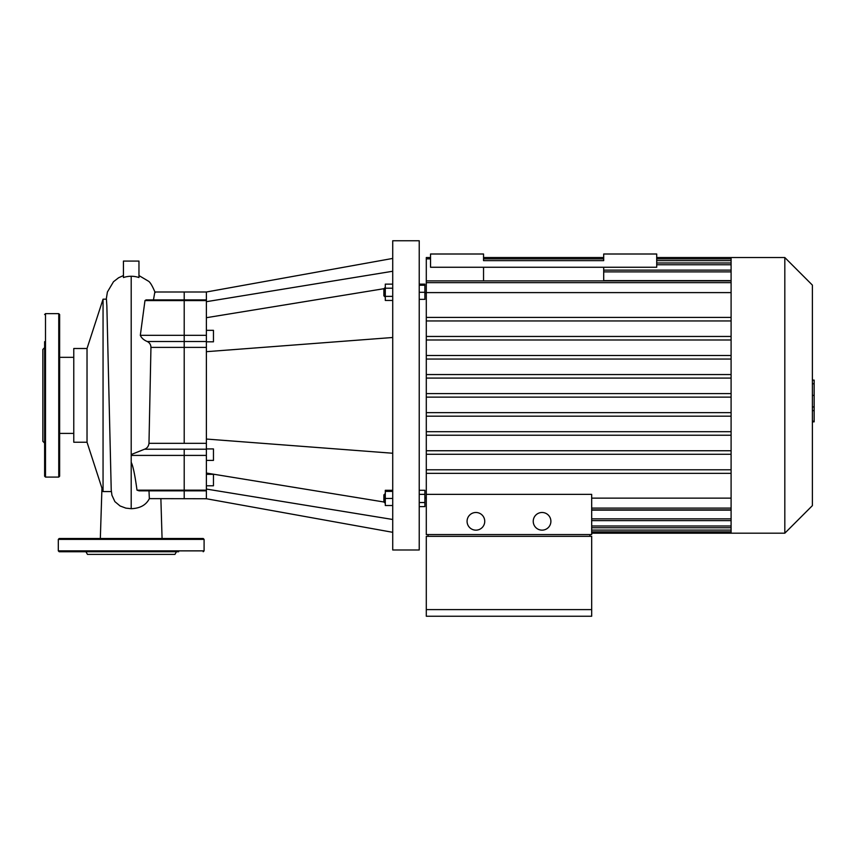 <?xml version="1.0" encoding="UTF-8"?>
<svg xmlns="http://www.w3.org/2000/svg" width="857" height="857" viewBox="0 0 857 857"><rect width="100%" height="100%" fill="white"/><g stroke="black" fill="none" stroke-linecap="round" stroke-linejoin="round"><path stroke-width="1.29" d="M483.541 280.882L483.541 267.255M603.703 280.882L603.703 267.255M603.703 254.004L603.703 260.635L483.541 260.635L483.541 254.004L430.535 254.004L430.535 267.255L656.708 267.255L656.708 254.004L603.703 254.004M111.913 495.185L114.87 501.602L120.098 505.984L125.861 508.126L131.196 508.704C140.087 508.372 146.14 505.019 149.354 498.624L206.387 498.742L206.387 292.001L392.72 258.428M206.387 301.685L392.72 271.251M206.387 317.701L383.936 288.702M206.387 489.058L392.72 519.481M206.387 473.043L383.882 501.988L384.772 502.866L384.772 494.028L383.882 494.918L383.882 501.988M206.387 439.052L392.72 453.246M206.387 351.681L392.72 337.497M383.882 292.291L383.882 295.826L384.772 296.704L384.772 287.866L383.882 288.755L383.882 292.291M392.72 284.128L385.296 284.128L385.296 300.453L392.72 300.453M392.72 288.209L385.296 288.209M392.72 296.372L385.296 296.372M419.223 285.22L424.879 285.22L424.879 284.128L419.223 284.128M419.223 299.361L424.879 299.361L424.879 285.22M419.223 292.291L424.879 292.291M392.72 490.29L385.296 490.29L385.296 505.512L392.72 505.512M392.72 491.382L385.296 491.382M392.72 498.453L385.296 498.453M419.223 490.29L424.879 490.29L424.879 494.371L419.223 494.371M419.223 502.534L424.879 502.534L424.879 494.371M419.223 506.616L424.879 506.616L424.879 502.534M392.72 240.753L392.72 549.98L419.223 549.98L419.223 240.753L392.72 240.753M206.387 341.825L213.457 341.825L213.457 330.331L206.387 330.331M206.387 460.402L213.457 460.402L213.457 448.918L206.387 448.918M206.387 485.79L213.457 485.79L213.457 474.307L206.387 474.307M206.387 335.333L140.323 335.333L144.972 300.582L146.076 299.896L184.212 299.896L184.212 347.396L184.212 292.001L206.387 292.001M140.323 335.333C141.48 338.012 143.794 340.068 147.265 341.525C149.621 342.693 150.843 344.653 150.95 347.396L148.979 443.337C148.582 446.315 147.104 448.275 144.522 449.218L131.196 454.553L131.196 462.309C133.049 465.887 134.977 475.164 137.002 490.161L139.102 490.847L184.212 490.847L184.212 498.742L184.212 490.161L184.212 490.847L206.387 490.847M131.196 455.41L184.212 455.41L184.212 490.161L184.212 449.218L184.212 455.41L206.387 455.41M206.387 443.337L184.212 443.337L184.212 347.396L206.387 347.396M178.642 551.747L59.197 551.747L58.308 550.869L58.308 539.385L59.197 538.496L203.205 538.496L204.095 539.385L58.308 539.385M176.467 551.747L174.935 554.404L87.468 554.404L85.936 551.747M45.496 477.092L45.496 313.641L58.758 313.641L58.758 477.092L45.496 477.092L44.618 476.213L44.618 432.271M44.618 443.08L42.85 441.312L42.85 349.431L44.618 347.663M44.618 476.213L44.618 341.686M58.758 477.092L59.636 476.213L59.636 314.53L58.758 313.641M812.382 380.112L814.15 380.112L814.15 410.621L812.382 410.621M814.15 406.957L812.382 406.957M814.15 410.621L814.15 421.205L812.382 421.205M814.15 421.205L814.15 421.848L812.382 421.848M475.914 512.486A8.838 8.838 0 0 1 483.562 525.737A8.838 8.838 0 0 1 468.254 525.737A8.838 8.838 0 0 1 475.914 512.486M542.063 512.486A8.838 8.838 0 0 1 549.712 525.737A8.838 8.838 0 0 1 534.414 525.737A8.838 8.838 0 0 1 542.063 512.486M589.916 536.343L589.916 534.575M428.061 534.575L428.061 536.343M591.684 609.616L591.684 536.343L426.293 536.343L426.293 609.616L591.684 609.616L591.684 616.247L426.293 616.247L426.293 609.616M426.293 494.36L426.293 534.575L591.684 534.575L591.684 494.36L426.293 494.36L426.293 292.601L731.096 292.601M430.535 257.539L426.293 257.539L426.293 292.601M731.096 498.131L591.684 498.131M784.819 533.193L812.382 505.63L812.382 285.102L784.819 257.539L784.819 533.193L591.684 533.193M784.819 257.539L731.096 257.539L731.096 533.193M731.096 510.119L591.684 510.119M603.703 280.614L731.096 280.614M731.096 336.458L426.293 336.458M731.096 339.993L426.293 339.993M731.096 317.411L426.293 317.411M731.096 355.505L426.293 355.505M731.096 359.04L426.293 359.04M731.096 374.552L426.293 374.552M731.096 378.087L426.293 378.087M731.096 393.599L426.293 393.599M731.096 397.134L426.293 397.134M731.096 412.646L426.293 412.646M731.096 416.181L426.293 416.181M731.096 431.703L426.293 431.703M731.096 435.227L426.293 435.227M731.096 450.75L426.293 450.75M731.096 454.285L426.293 454.285M731.096 469.797L426.293 469.797M731.096 473.332L426.293 473.332M731.096 320.947L426.293 320.947M87.028 442.233L103.054 491.564L103.054 299.168L87.028 348.499L73.777 348.499L73.777 442.233L87.028 442.233L87.028 348.499M148.989 490.847L149.354 498.624M131.196 276.265A24.874 24.585 -90.5 0 1 138.963 277.539L138.963 261.074L123.44 261.074L123.44 277.539A24.874 24.585 -89.5 0 1 131.196 276.265L131.196 454.553M206.387 299.896L184.212 299.896L184.212 292.001L154.838 292.001L153.467 299.896M111.228 490L106.857 305.831L106.418 299.168L103.054 299.168M148.979 443.337L184.212 443.337L184.212 347.396L150.95 347.396M144.972 300.582L206.387 300.582M206.387 341.525L147.265 341.525M206.387 449.218L144.522 449.218M206.387 490.161L137.002 490.161M58.308 550.869L204.095 550.869L203.205 551.747M814.15 395.398L812.382 395.398M814.15 383.775L812.382 383.775M731.096 508.094L591.684 508.094M731.096 518.849L591.684 518.849M731.096 525.984L591.684 525.984M731.096 530.087L591.684 530.087M731.096 260.646L656.708 260.646M731.096 264.749L656.708 264.749M731.096 271.894L603.703 271.894M731.096 282.649L426.293 282.649M131.196 508.704L131.196 462.309M206.387 498.742L392.72 532.315M204.095 550.869L204.095 539.385M45.496 313.641L44.618 314.53M426.293 292.88L424.879 292.88M426.293 497.853L424.879 497.853M591.684 509.861L731.096 509.861M731.096 257.539L656.708 257.539M603.703 257.539L483.541 257.539M591.684 527.751L731.096 527.751M591.684 520.617L731.096 520.617M591.684 531.854L731.096 531.854M731.096 280.882L426.293 280.882M731.096 262.981L656.708 262.981M731.096 270.126L603.703 270.126M731.096 258.878L656.708 258.878M603.703 258.878L483.541 258.878M430.535 258.878L426.293 258.878M160.88 498.742L162.069 538.496M101.94 488.136L100.333 538.496M155.16 292.548C152.267 285.638 149.943 281.803 148.197 281.042L138.963 275.568M111.946 495.314L111.217 489.84M123.44 275.568L118.598 277.754L113.499 281.728L107.404 292.001L106.257 299.168M111.378 491.564L103.054 491.564M73.777 357.337L59.636 357.337M73.777 433.406L59.636 433.406"/></g></svg>
